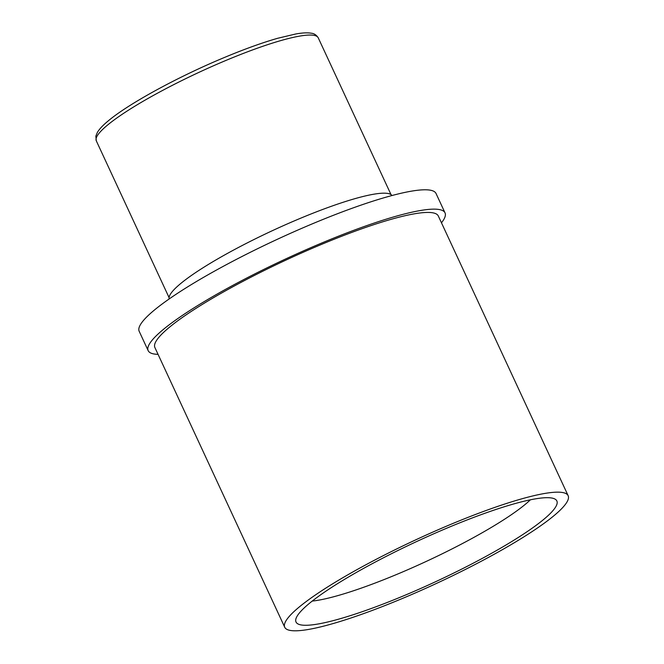 <?xml version="1.0" encoding="UTF-8"?>
<svg xmlns="http://www.w3.org/2000/svg" width="664" height="664" viewBox="0 0 664 664"><rect width="100%" height="100%" fill="white"/><g stroke="black" fill="none" stroke-linecap="round" stroke-linejoin="round"><path stroke-width="1" d="M445.27 528.826A143.773 22.211 155.1 0 0 295.712 619.952A143.773 22.211 155.1 0 0 407.613 594.139A143.773 22.211 155.1 0 0 555.477 499.378A143.773 22.211 155.1 0 0 445.27 528.826M312.238 601.078A131.796 20.36 155.1 0 0 400.55 572.824A131.796 20.36 155.1 0 0 530.395 499.809M392.001 195.531A122.89 18.982 155.1 0 0 296.883 219.792A122.89 18.982 155.1 0 0 169.154 298.974M441.469 222.797A163.643 25.282 155.1 0 0 445.021 212.853L436.041 193.498A163.643 25.282 155.1 0 0 309.034 225.229A163.643 25.282 155.1 0 0 139.183 331.294L148.163 350.65A163.643 25.282 155.1 0 0 158.049 354.352M445.021 212.853A163.643 25.282 155.1 0 0 318.023 244.584A163.643 25.282 155.1 0 0 148.163 350.65M568.152 495.709L438.298 215.974A156.231 24.136 155.1 0 0 317.052 246.269A156.231 24.136 155.1 0 0 154.886 347.529L284.731 627.264A156.231 24.136 155.1 0 0 405.978 596.969A156.231 24.136 155.1 0 0 568.152 495.709A156.231 24.136 155.1 0 0 446.897 525.996A156.231 24.136 155.1 0 0 284.731 627.264M96.305 140.843L95.848 136.137L97.376 132.385C99.434 128.974 103.086 125.114 108.34 120.806C128.451 103.924 176.068 77.837 221.237 58.814C242.534 49.808 261.334 42.969 277.635 38.288L295.779 33.98C302.22 32.818 307.357 32.561 311.175 33.2C314.039 33.424 316.396 34.96 318.239 37.823A122.334 18.899 155.1 0 0 223.295 61.544A122.334 18.899 155.1 0 0 96.305 140.843L169.063 297.58M390.996 194.569L318.239 37.823"/></g></svg>
